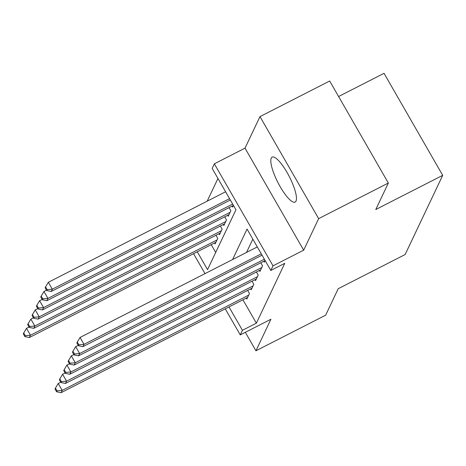 <?xml version="1.0" encoding="UTF-8"?>
<svg xmlns="http://www.w3.org/2000/svg" width="466" height="466" viewBox="0 0 466 466"><rect width="100%" height="100%" fill="white"/><g stroke="black" fill="none" stroke-linecap="round" stroke-linejoin="round"><path stroke-width="0.7" d="M271.264 158.085A25.251 6.419 -117.1 0 0 279.047 184.664A25.251 6.419 -117.1 0 0 295.118 202.075A25.251 6.419 -117.1 0 0 295.997 201.096A25.251 6.419 -117.1 0 0 288.215 174.517A25.251 6.419 -117.1 0 0 272.15 157.106A25.251 6.419 -117.1 0 0 271.264 158.085M197.287 251.786L207.545 269.633L235.947 209.776L212.164 168.412L214.348 163.811L273.012 265.836L270.828 270.437L247.044 229.08L232.586 259.55M245.017 148.147L303.681 250.172L318.645 218.63L388.347 183.039L329.683 81.014L259.981 116.611L245.017 148.147L214.348 163.811M338.601 96.52L384.036 73.319L442.7 175.344L405.129 254.535L338.211 288.71L325.652 315.185L255.951 350.782L270.915 319.239L240.246 334.903L225.259 308.842M217.948 178.478L207.178 201.184M318.645 218.63L259.981 116.611M245.326 332.305L255.951 350.782M263.773 261.263L264.315 262.207L265.119 260.511M259.405 270.472L259.946 271.416L262.568 265.888L260.785 262.789M255.036 279.682L255.578 280.625L258.199 275.097L256.416 271.998M250.667 288.891L251.209 289.835L253.83 284.307L252.048 281.208M211.226 244.667L215.7 252.45M214.587 242.949L215.129 243.893L217.75 238.371L215.968 235.266M218.956 233.74L219.498 234.683L222.119 229.161L220.336 226.057M223.325 224.53L223.866 225.474L226.488 219.952L224.705 216.847M227.693 215.321L228.235 216.265L230.856 210.743L229.074 207.644M232.062 206.118L232.604 207.061L233.408 205.366M242.937 299.813L256.37 323.177L284.767 263.319L270.828 270.437M252.834 239.14L246.531 252.426M246.298 298.1L246.84 299.044L249.461 293.516L247.679 290.417M303.681 250.172L273.012 265.836M256.37 323.177L242.431 330.295L240.246 334.903M388.347 183.039L375.788 209.514L442.7 175.344M205.011 273.629L193.547 253.696M228.998 306.931L242.431 330.295M60.749 382.19L58.209 383.483L62.176 390.38L248.698 295.129M57.033 390.852L55.448 388.096L55.011 389.017L56.596 391.772L57.033 390.852L62.176 390.38L61.081 392.681L247.603 297.43M58.209 383.483L55.448 388.096M56.596 391.772L61.081 392.681M29.038 327.039L26.498 328.338L30.465 335.229L29.37 337.535L215.892 242.285M216.987 239.978L30.465 335.229L25.321 335.706L23.737 332.945L23.3 333.872L24.884 336.627L25.321 335.706M29.37 337.535L24.884 336.627M23.737 332.945L26.498 328.338M65.118 372.981L62.578 374.274L66.545 381.171L253.067 285.92M61.401 381.642L59.817 378.887L59.38 379.807L60.964 382.563L61.401 381.642L66.545 381.171L65.45 383.471L251.972 288.221M62.578 374.274L59.817 378.887M60.964 382.563L65.45 383.471M69.486 363.771L66.947 365.07L70.914 371.961L257.436 276.711M65.77 372.433L64.186 369.678L63.749 370.598L65.333 373.353L65.77 372.433L70.914 371.961L69.818 374.262L256.341 279.012M66.947 365.07L64.186 369.678M65.333 373.353L69.818 374.262M73.855 354.562L71.315 355.861L75.282 362.752L261.805 267.501M70.139 363.224L68.554 360.468L68.118 361.389L69.702 364.144L70.139 363.224L75.282 362.752L74.187 365.053L260.71 269.802M71.315 355.861L68.554 360.468M69.702 364.144L74.187 365.053M78.224 345.353L75.684 346.652L79.651 353.543L264.373 259.213M74.508 354.014L72.923 351.259L72.486 352.18L74.071 354.941L74.508 354.014L79.651 353.543L78.556 355.843L265.078 260.593M75.684 346.652L72.923 351.259M74.071 354.941L78.556 355.843M33.406 317.835L30.867 319.128L34.834 326.025L33.738 328.326L220.261 233.076M221.356 230.769L34.834 326.025L29.69 326.497L28.106 323.736L27.669 324.662L29.253 327.417L29.69 326.497M33.738 328.326L29.253 327.417M28.106 323.736L30.867 319.128M37.775 308.626L35.235 309.919L39.202 316.816L38.107 319.117L224.629 223.866M225.725 221.566L39.202 316.816L34.059 317.288L32.474 314.533L32.038 315.453L33.622 318.208L34.059 317.288M38.107 319.117L33.622 318.208M32.474 314.533L35.235 309.919M42.144 299.417L39.604 300.71L43.571 307.607L42.476 309.907L228.998 214.657M230.093 212.356L43.571 307.607L38.428 308.078L36.843 305.323L36.406 306.244L37.991 308.999L38.428 308.078M42.476 309.907L37.991 308.999M36.843 305.323L39.604 300.71M46.513 290.207L43.979 291.5L47.94 298.397L46.85 300.698L233.373 205.448M232.662 204.067L47.94 298.397L42.796 298.869L41.212 296.114L40.775 297.034L42.359 299.789L42.796 298.869M46.85 300.698L42.359 299.789M41.212 296.114L43.979 291.5M257.308 246.922L80.059 337.442L84.02 344.333L261.269 253.819M78.876 344.805L77.292 342.05L76.855 342.97L78.439 345.731L78.876 344.805L84.02 344.333L82.931 346.634L262.049 255.164M80.059 337.442L77.292 342.05M78.439 345.731L82.931 346.634M225.596 191.776L48.348 282.291L52.309 289.188L51.219 291.489L230.338 200.019M229.557 198.673L52.309 289.188L47.165 289.66L45.581 286.905L45.144 287.825L46.728 290.58L47.165 289.66M51.219 291.489L46.728 290.58M45.581 286.905L48.348 282.291"/></g></svg>
